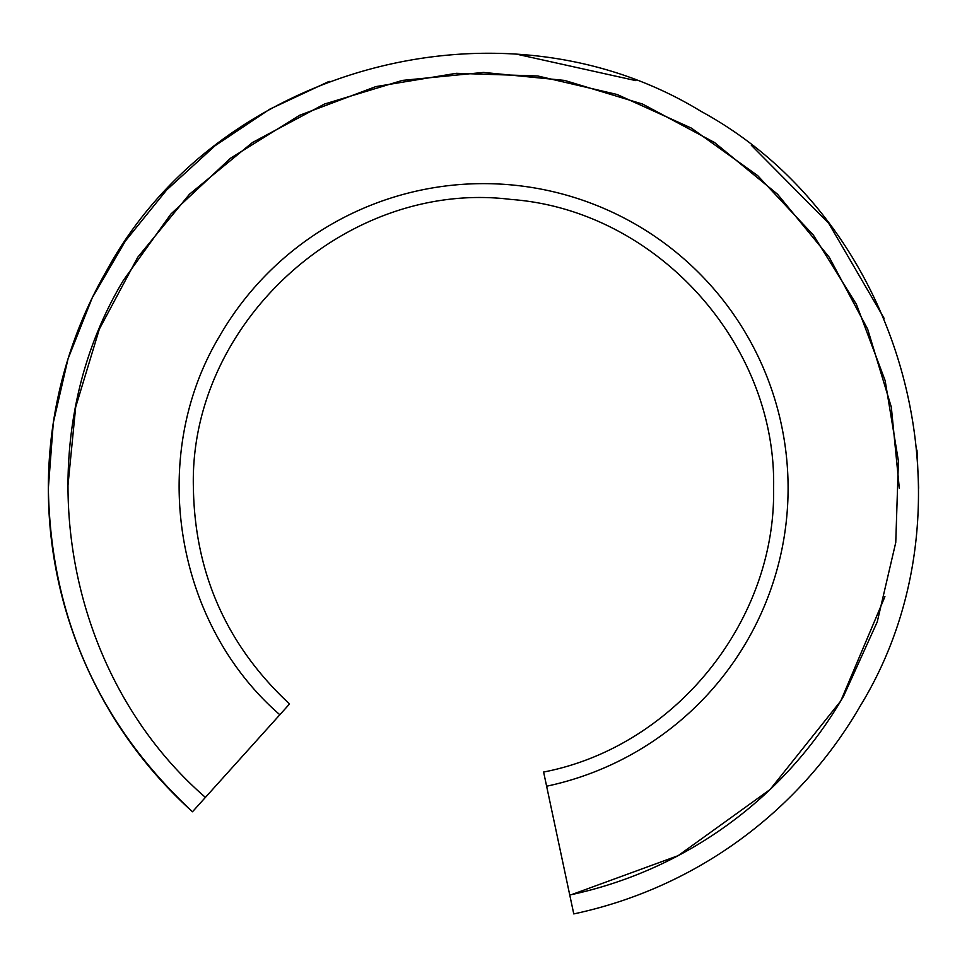 <?xml version="1.0" encoding="UTF-8"?>
<svg xmlns="http://www.w3.org/2000/svg" width="967" height="967" viewBox="0 0 967 967"><rect width="100%" height="100%" fill="white"/><g stroke="black" fill="none" stroke-linecap="round" stroke-linejoin="round"><path stroke-width="1.45" d="M546.621 786.219L543.611 772.041C674.507 746.802 776.03 621.515 773.6 488.238C776.827 343.212 655.686 209.984 511.011 199.444C347.02 178.919 188.529 323.026 193.4 488.238C194.911 573.745 226.967 645.666 289.544 703.964L279.838 714.746C174.072 623.062 147.528 455.856 219.702 335.936A304.605 304.605 0 0 1 635.803 224.441A304.605 304.605 0 0 1 546.621 786.219L573.769 913.912A435.15 435.15 0 0 0 860.352 705.813A435.15 435.15 0 0 1 573.769 913.912M106.648 270.663C217.72 66.288 502.695 -10.069 701.075 111.386C905.438 222.458 981.807 507.433 860.352 705.813C981.807 507.433 905.438 222.458 701.075 111.386C502.695 -10.069 217.72 66.288 106.648 270.663A435.15 435.15 0 0 0 192.481 811.76L279.838 714.746M48.35 488.238L53.306 422.76L68.053 358.781L92.264 297.739L125.372 241.049L166.65 189.979L215.133 145.691L269.72 109.211L329.179 81.361L269.72 109.211L215.133 145.691L166.65 189.979L125.372 241.049L92.264 297.739L68.053 358.781L53.306 422.76L48.35 488.238C50.622 616.462 98.67 724.307 192.481 811.76M517.853 54.442L635.863 80.624L517.853 54.442M751.311 145.255L828.731 223.329L884.104 318.324L828.731 223.329L751.311 145.255M916.982 450.102L918.65 488.238L916.982 450.102M67.69 488.238L75.68 407.107L99.347 329.106L137.761 257.222L189.484 194.21L252.484 142.5L324.38 104.073L402.381 80.406L483.5 72.428L564.619 80.418L642.62 104.073L714.516 142.5L777.528 194.21L829.239 257.222L867.653 329.106L891.32 407.107L899.31 488.238M884.926 596.639L840.77 700.966L770.107 789.495L678.157 855.662L571.775 894.56M569.744 894.995A415.81 415.81 0 0 0 843.599 696.143L877.238 621.89L895.756 542.511L898.416 461.041L885.143 380.611L856.424 304.327L813.38 235.102L757.657 175.607L691.405 128.127L617.151 94.488L537.773 75.982L456.303 73.311L375.885 86.595L299.589 115.303L230.376 158.346L170.881 214.07L123.401 280.333C24.876 444.01 61.09 672.234 205.427 797.388"/></g></svg>
